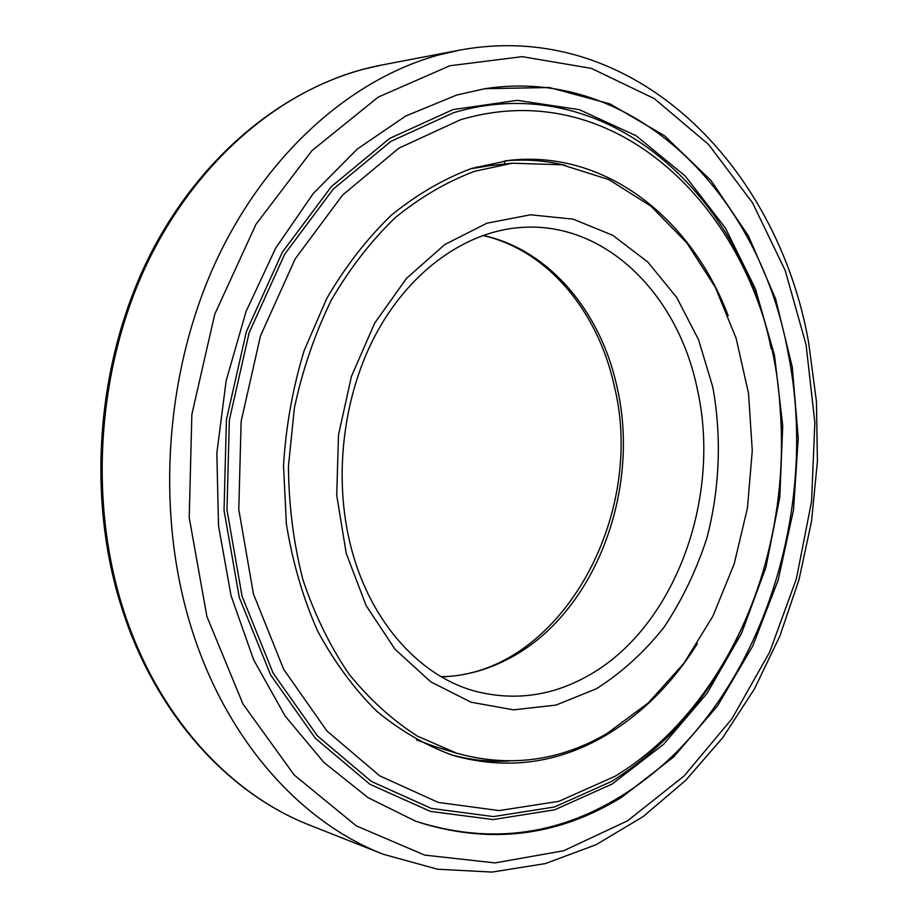 <?xml version="1.0" encoding="UTF-8"?>
<svg xmlns="http://www.w3.org/2000/svg" width="918" height="918" viewBox="0 0 918 918"><rect width="100%" height="100%" fill="white"/><g stroke="black" fill="none" stroke-linecap="round" stroke-linejoin="round"><path stroke-width="1.38" d="M484.13 88.828C634.717 65.167 759.45 195.19 787.919 352.064C822.012 519.118 754.401 714.686 620.258 796.64C556.09 836.16 487.733 844.308 415.188 821.071M456.705 95.036L484.934 88.702L549.308 87.52L610 103.906L664.529 135.749L711.083 180.605L748.388 235.846L775.618 298.878L792.303 367.2L798.258 438.379L793.485 510.133L778.154 580.165L752.645 646.215L717.486 705.965L673.525 757.075L621.876 797.134C557.433 836.86 488.789 844.939 415.957 821.358L368.072 797.673L323.836 762.353L285.096 715.983L253.632 659.801L231.038 595.621L218.518 525.807L216.843 453.148L226.172 380.695L246.081 311.454L275.595 248.262L313.256 193.503L357.309 149.014L405.779 116.001L456.705 95.036M470.291 168.855L490.178 165.607L512.324 163.22L562.011 164.781L608.795 179.561L650.839 206.125L686.721 242.719L715.397 287.437L736.133 338.294L748.503 393.294L752.278 450.509L747.459 507.998L734.205 563.859L712.861 616.219L683.979 663.198L648.315 702.913L606.924 733.551C559.406 761.206 509.364 767.769 456.785 753.242L417.472 736.167C392.33 720.102 369.438 699.309 348.783 673.801C329.837 645.836 314.518 614.406 302.848 579.499C293.565 543.123 288.768 505.382 288.447 466.252L294.368 408.051C302.55 369.839 314.828 333.934 331.203 300.324C349.632 268.664 370.906 241.159 395.038 217.818C420.329 197.232 446.871 181.718 474.64 171.287L512.324 163.22M456.785 753.242L435.465 746.77L416.531 739.874M476.717 166.858L478.771 167.202M728.215 315.792C691.403 218.461 605.536 149.531 509.146 160.375L471.703 168.396C443.669 178.884 416.887 194.478 391.332 215.202C366.971 238.703 345.466 266.404 326.842 298.304L304.225 350.366C292.819 387.648 285.923 426.055 283.513 465.598L286.382 524.063C292.578 562.172 302.963 597.767 317.548 630.838C334.244 661.855 353.946 688.638 376.667 711.175C400.661 730.957 426.147 745.714 453.125 755.457C506.438 770.282 557.18 763.684 605.329 735.628C642.072 713.722 672.745 683.061 697.347 643.656M449.636 754.344C469.488 759.92 489.42 762.147 509.444 761.022M771.177 348.76C740.011 191.61 604.549 67.966 453.63 112.696L390.884 141.372L333.223 189.142L284.729 254.114L249.134 332.752L229.362 420.031L226.976 509.938L242.054 596.207L273.094 673.055L317.387 735.846L371.411 781.47L431.357 808.414L493.494 816.584L554.506 806.991L611.617 781.425C670.828 744.016 715.524 689.969 745.714 619.271M614.922 776.341C686.871 732.943 740.803 653.042 765.451 563.032C779.313 512.106 784.19 460.32 780.082 407.695C769.869 228.731 627.178 69.963 460.274 119.856L398.917 148.142L342.575 195.098L295.206 258.853L260.46 335.931L241.136 421.431L238.783 509.49L253.448 594.003L283.696 669.348L326.911 730.969L379.685 775.836L438.299 802.424L499.117 810.594L558.901 801.322L614.922 776.341M452.907 109.609L389.576 138.457L331.352 186.606L282.365 252.152L246.414 331.513L226.425 419.618L224.038 510.385L239.277 597.469L270.638 675.005L315.39 738.324L369.943 784.305L430.439 811.409L493.127 819.567L554.656 809.814L612.226 783.972L663.599 744.303L707.112 693.285L741.526 633.431L765.945 567.278L779.795 497.269L782.721 425.849L774.54 355.461L755.307 288.608L725.335 227.905L685.23 176.015L636.036 135.703L579.338 109.667L517.339 100.337L452.907 109.609M565.511 165.424C546.049 160.57 526.048 159.032 505.52 160.811M310.261 825.385C227.698 793.439 153.926 712.012 121.119 602.38C88.794 495.295 98.318 367.074 146.421 264.9C194.88 162.819 277.466 92.282 362.748 69.389L381.842 65.006L459.057 50.26L439.481 54.77C351.961 78.443 266.472 152.858 216.017 261.32C165.917 369.862 155.716 506.438 188.959 619.925C222.672 736.156 298.74 821.599 383.368 854.291L310.261 825.385C226.585 792.98 152.514 710.922 119.742 601.451C86.212 490.556 97.974 357.607 150.529 254.011C203.429 150.506 292.154 82.127 381.842 65.006M806.061 344.629L814.851 422.509L811.558 501.446L796.376 578.845L769.64 652.159L731.956 718.76L684.151 775.94L627.464 820.876L563.641 850.756L495.009 862.909L424.644 855.094L356.276 825.856L294.219 775.01L243.006 704.072L206.894 616.483L189.223 517.649L191.862 414.397L214.755 314.243L255.961 224.348L311.959 150.632L378.193 97.113L449.809 65.763L522.216 56.652L591.433 68.402L654.316 98.628L708.535 144.436L752.496 202.74L785.188 270.443L806.061 344.629M697.508 390.058C721.766 499.277 674.156 629.151 586.441 676.658C551.775 695.752 515.583 700.836 477.865 691.897C422.406 678.368 371.297 624.55 351.422 548.654C332.66 478.14 342.884 393.845 377.619 330.996C412.572 268.182 468.237 230.785 521.585 227.423C606.316 221.49 678.712 295.516 697.508 390.058M712.758 386.96C721.858 436.601 719.792 488.697 706.871 538.132C696.36 570.353 682.12 600.005 664.162 627.074C644.298 652.113 621.704 672.676 596.379 688.764L556.033 705.081L513.587 709.855L471.06 702.213L430.726 681.833L394.969 649.198L366.121 605.605L346.201 553.279L336.722 495.215L338.49 434.994L351.433 376.414L374.636 323.182L406.444 278.441L444.679 244.624L486.861 223.212L530.466 214.801L573.142 219.138L612.811 235.329L647.764 261.986L676.669 297.421L698.552 339.729L712.758 386.96M482.971 235.398C549.159 249.616 600.774 311.753 616.965 386.753C641.315 490.774 594.577 614.383 508.48 658.814C487.183 670.048 464.829 676.061 441.42 676.864M808.632 342.517L816.446 401.522L817.41 461.444L811.546 521.229L798.97 579.809L779.841 636.128L754.355 689.085L722.799 737.602L685.562 780.495L643.116 816.595L596.126 844.686L545.418 863.574L492.105 872.077L437.553 869.22L383.368 854.291M808.609 342.403C777.741 166.881 634.407 17.385 459.057 50.26M482.696 235.501C547.013 249.65 598.054 311.018 614.245 385.858C646.926 517.109 559.119 674.925 441.156 676.715M504.234 160.983L504.98 164.012M486.758 760.861L486.356 759.588"/></g></svg>

